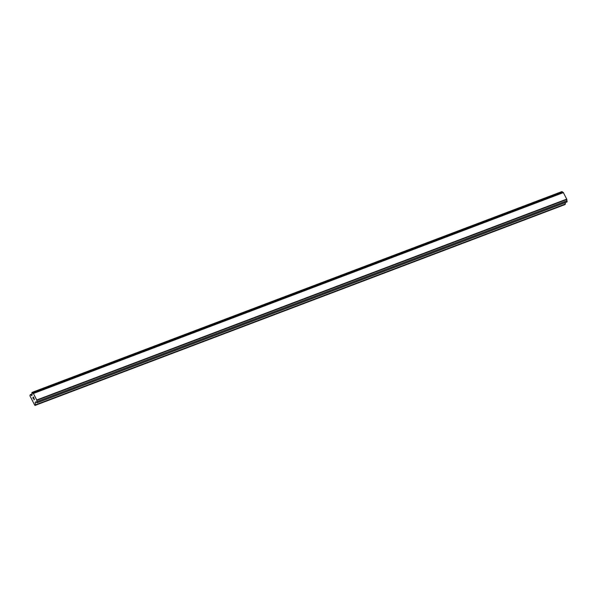 <?xml version="1.0" encoding="UTF-8"?>
<svg xmlns="http://www.w3.org/2000/svg" width="597" height="597" viewBox="0 0 597 597"><rect width="100%" height="100%" fill="white"/><g stroke="black" fill="none" stroke-linecap="round" stroke-linejoin="round"><path stroke-width="0.9" d="M563.098 192.525A1.015 0.425 -110.8 0 1 562.553 191.965L561.949 191.57L31.962 392.445L32.566 392.848A1.015 0.425 -110.8 0 0 33.216 393.393A1.015 0.425 -110.8 0 0 33.298 393.326L36.872 400.318A1.015 0.425 -110.8 0 0 37.029 401.565L37.163 402.609L36.372 402.445A1.015 0.425 -110.8 0 0 35.73 401.9A1.015 0.425 -110.8 0 0 35.641 401.968L35.178 402.221L35.499 404.833L34.768 405.244L29.91 395.759L30.298 394.669L31.82 395.669L32.066 394.975A1.015 0.425 -110.8 0 0 31.91 393.729L31.962 392.445M36.984 402.848L566.971 201.973L567.023 200.689A1.015 0.425 -110.8 0 1 566.866 199.443L563.284 192.45L33.298 393.326M35.051 405.43L565.038 204.555L565.322 202.599M33.41 397.132L33.857 397.99L33.41 397.132L33.395 397.945M33.156 397.475L33.335 398.692L32.835 397.714L33.395 396.968L33.857 397.99M33.395 396.968L32.842 397.714L33.335 398.684M34.178 398.856L34.507 399.139L33.947 399.886M32.029 394.013L30.298 394.669M562.553 191.965L32.566 392.848M563.501 192.562L33.514 393.445M566.837 199.07L36.842 399.953M566.866 199.443L36.872 400.318M567.023 200.689L37.029 401.565M567.15 201.734L37.163 402.609M35.947 401.93L35.178 402.221M565.486 203.958L35.499 404.833"/></g></svg>
